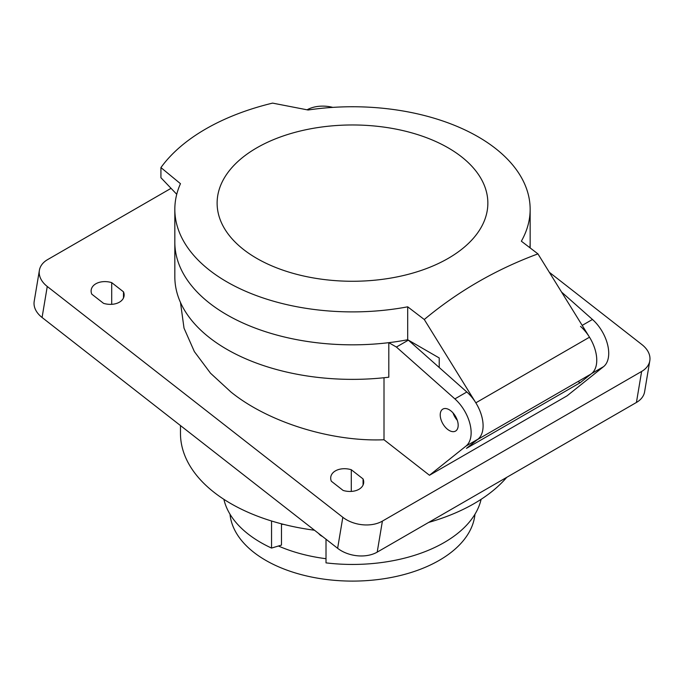 <?xml version="1.0" encoding="UTF-8"?>
<svg xmlns="http://www.w3.org/2000/svg" width="684" height="684" viewBox="0 0 684 684"><rect width="100%" height="100%" fill="white"/><g stroke="black" fill="none" stroke-linecap="round" stroke-linejoin="round"><path stroke-width="1.03" d="M457.297 420.301A12.688 7.327 60 0 1 453.064 412.974A12.688 7.327 60 0 0 457.297 420.301M256.774 258.381A135.364 78.147 0 0 0 448.2 258.381A135.364 78.147 0 0 0 448.2 147.855A135.364 78.147 0 0 0 256.774 147.855A135.364 78.147 0 0 0 256.774 258.381M160.928 167.58A207.551 119.828 0 0 1 272.6 103.113L308.091 110.004A177.66 102.574 180 0 1 478.116 136.791A177.66 102.574 180 0 1 530.151 209.321A177.66 102.574 180 0 1 521.353 241.196L537.94 253.884C496.097 269.368 458.212 291.239 424.277 319.505L407.698 306.817A177.66 102.574 180 0 1 226.866 281.851A177.66 102.574 180 0 1 174.83 209.321A177.66 102.574 180 0 1 180.465 183.688L160.928 167.58L160.928 177.712L176.746 194.299M407.698 306.817L407.698 339.751A177.66 102.574 0 0 1 174.83 242.264A177.66 102.574 0 0 0 226.866 314.785A177.66 102.574 0 0 0 388.811 342.667L396.404 347.053L408.365 340.145L407.698 339.751L439.231 357.963L439.231 367.513M529.895 247.719A177.66 102.574 0 0 0 530.151 242.264A177.66 102.574 0 0 1 529.895 247.719M424.277 319.505L475.833 402.825A31.019 17.912 60 0 1 476.671 440.043M537.94 253.884L589.497 337.203A31.019 17.912 60 0 1 590.335 374.422L477.355 439.658M318.607 533.452A16.92 6.378 -106.7 0 0 322.292 536.324M474.97 514.223A122.667 70.82 180 0 1 396.258 576.441A122.667 70.82 180 0 1 265.751 560.35A122.667 70.82 180 0 1 230.012 514.223M281.475 523.824L281.475 545.088L278.422 546.012A122.667 70.82 0 0 0 326.012 558.708M283.663 524.389A26.505 15.304 180 0 1 281.475 524.226M123.488 297.942L123.488 291.829L111.706 282.629A15.98 10.688 9.5 0 0 95.845 283.783A15.98 10.688 9.5 0 0 91.117 291.025A15.98 10.688 9.5 0 0 91.767 294.146L103.549 303.345A15.98 10.688 9.5 0 0 119.409 302.191A15.98 10.688 9.5 0 0 124.137 294.949A15.98 10.688 9.5 0 0 123.488 291.829M363.067 485.041L363.067 478.928L351.285 469.728A15.98 10.688 9.5 0 0 335.425 470.883A15.98 10.688 9.5 0 0 330.688 478.125A15.98 10.688 9.5 0 0 331.347 481.237L343.129 490.445A15.98 10.688 9.5 0 0 358.989 489.282A15.98 10.688 9.5 0 0 363.717 482.049A15.98 10.688 9.5 0 0 363.067 478.928M449.2 409.725A12.688 7.327 -120 0 0 442.856 409.1A12.688 7.327 -120 0 0 440.906 419.266A12.688 7.327 -120 0 0 449.2 430.45A12.688 7.327 -120 0 0 455.544 431.082A12.688 7.327 -120 0 0 457.493 420.908A12.688 7.327 -120 0 0 449.2 409.725M506.724 477.355A172.017 99.317 180 0 1 428.671 522.414M314.486 530.228A172.017 99.317 180 0 1 230.85 503.595A172.017 99.317 180 0 1 180.473 433.374L180.473 425.568M408.365 340.145L466.839 391.992A31.019 17.912 60 0 1 477.971 439.162L466.471 448.353L580.135 382.732L591.626 373.541L603.596 366.633L567.062 395.831L429.475 475.269L384.006 439.761C331.321 441.941 268.025 422.173 230.85 391.932L210.492 373.182L194.367 351.602L184.022 328.158L180.473 302.439M174.83 209.321L174.83 276.798A177.66 102.574 0 0 0 226.866 349.327A177.66 102.574 0 0 0 388.811 377.2L388.811 342.667M271.548 521.003L271.548 548.072A129.721 74.889 180 0 1 260.766 542.506A129.721 74.889 180 0 1 223.882 499.329M271.548 548.072L278.422 546.012M326.012 539.231L326.012 562.872A129.721 74.889 180 0 0 481.1 499.329M47.264 286.476L42.075 317.487L337.631 548.303L342.821 517.292L47.264 286.476A28.198 18.861 9.5 0 1 39.39 270.308A28.198 18.861 9.5 0 1 47.572 259.629L171.051 188.331M342.821 517.292A28.198 18.861 9.5 0 0 382.399 521.114L641.626 371.455A28.198 18.861 9.5 0 0 649.8 360.776A28.198 18.861 9.5 0 0 641.925 344.599L549.329 272.283M332.826 107.379A28.198 18.861 9.5 0 0 307.073 109.808M580.135 382.732L578.04 381.518M591.626 373.541A31.019 17.912 -120 0 0 580.502 326.371M603.596 366.633A31.019 17.912 -120 0 0 592.464 319.462L561.564 292.068M429.475 475.269L466.009 446.071A31.019 17.912 -120 0 0 454.877 398.9L396.404 347.053M384.006 439.761L384.006 377.739M42.075 317.487A28.198 18.861 -170.5 0 1 34.2 301.319L39.39 270.308M649.8 360.776L644.61 391.787A28.198 18.861 -170.5 0 1 636.428 402.466L641.626 371.455M382.399 521.114L377.209 552.125L636.428 402.466M377.209 552.125A28.198 18.861 -170.5 0 1 337.631 548.303M351.285 491.42L351.285 469.728M111.706 304.329L111.706 282.629M475.833 402.825L589.497 337.203M582.195 325.396L592.464 319.462M454.877 398.9L466.839 391.992M466.009 446.071L477.971 439.162M530.151 209.321L530.151 247.916"/></g></svg>
